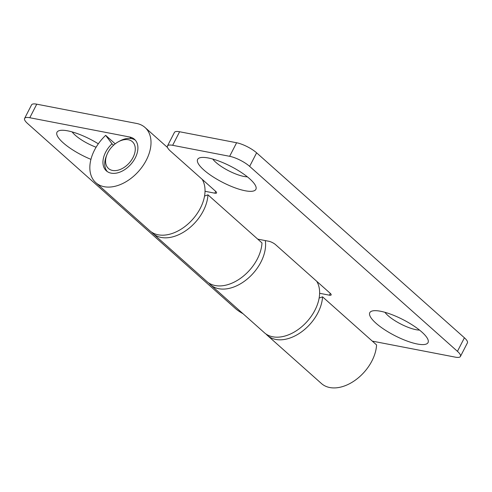 <?xml version="1.0" encoding="UTF-8"?>
<svg xmlns="http://www.w3.org/2000/svg" width="492" height="492" viewBox="0 0 492 492"><rect width="100%" height="100%" fill="white"/><g stroke="black" fill="none" stroke-linecap="round" stroke-linejoin="round"><path stroke-width="0.74" d="M215.748 191.413L214.838 193.184A5.283 1.451 -152.8 0 0 216.566 192.956A5.283 1.451 -152.8 0 0 215.57 191.253L170.447 151.087A15.849 4.348 27.2 0 1 167.458 145.989A15.849 4.348 27.2 0 1 172.649 145.306L229.641 156.302A15.849 4.348 27.2 0 1 249.647 166.376L457.443 351.343A15.849 4.348 27.2 0 1 460.438 356.442A15.849 4.348 27.2 0 1 455.248 357.131L372.303 341.122M330.329 293.41L329.419 295.182A5.283 1.451 -152.8 0 0 331.153 294.954A5.283 1.451 -152.8 0 0 330.157 293.25L275.532 244.629A5.283 1.451 -152.8 0 0 268.866 241.277L257.716 239.124M319.13 298.06L322.549 296.83A36.974 24.354 131.7 0 1 300.809 332.401A36.974 24.354 131.7 0 1 267.427 335.439A36.974 24.354 131.7 0 1 266.024 334.025M329.419 295.182L319.615 293.287M152.84 233.442L206.868 281.535A36.974 24.354 -48.3 0 0 240.256 278.497A36.974 24.354 -48.3 0 0 261.99 242.925L207.962 194.832A36.974 24.354 131.7 0 1 186.228 230.404A36.974 24.354 131.7 0 1 152.84 233.442A36.974 24.354 131.7 0 1 151.438 232.027M249.647 166.376L256.615 152.821A15.849 4.348 -152.8 0 0 236.609 142.754L179.611 131.751A15.849 4.348 -152.8 0 0 174.42 132.434L167.458 145.989M214.838 193.184L205.029 191.29M203.805 169.943A32.749 8.991 27.2 0 1 200.01 157.741A32.749 8.991 27.2 0 1 230.859 166.376A32.749 8.991 27.2 0 1 255.84 186.431A32.749 8.991 27.2 0 1 238.546 189.039A32.749 8.991 27.2 0 1 203.805 169.943M375.974 323.207A32.749 8.991 27.2 0 1 372.18 311.005A32.749 8.991 27.2 0 1 403.034 319.634A32.749 8.991 27.2 0 1 428.009 339.695A32.749 8.991 27.2 0 1 410.722 342.297A32.749 8.991 27.2 0 1 375.974 323.207M460.438 356.442L467.4 342.893A15.849 4.348 -152.8 0 0 464.411 337.795L457.443 351.343M256.615 152.821L464.411 337.795M204.549 196.062L207.962 194.832M322.549 296.83L376.571 344.923A36.974 24.354 131.7 0 1 354.837 380.494A36.974 24.354 131.7 0 1 321.448 383.532L267.427 335.439M212.753 159.045A22.183 6.088 -152.8 0 0 215.847 162.335A22.183 6.088 -152.8 0 0 247.359 176.831M384.922 312.309A22.183 6.088 -152.8 0 0 388.022 315.6A22.183 6.088 -152.8 0 0 419.535 330.095M113.572 145.214L111.998 143.812L105.675 135.355A36.974 24.354 -48.3 0 0 95.842 182.704L149.869 230.797A36.974 24.354 -48.3 0 0 190.115 222.033A36.974 24.354 -48.3 0 0 202.144 179.303M265.305 240.588A36.974 24.354 131.7 0 1 246.572 279.597A36.974 24.354 131.7 0 1 210.428 284.702A36.974 24.354 131.7 0 1 208.768 282.986M243.017 313.712A15.849 4.348 27.2 0 1 235.385 308.49L27.589 123.517A15.849 4.348 27.2 0 1 24.6 118.418A15.849 4.348 27.2 0 1 29.791 117.736L129.716 137.016A21.125 13.917 131.7 0 1 134.476 139.304A21.125 13.917 131.7 0 1 130.823 164.34A21.125 13.917 131.7 0 1 106.383 170.872A21.125 13.917 131.7 0 1 111.998 143.812M90.952 159.359A32.749 8.991 27.2 0 1 62.755 142.428A32.749 8.991 27.2 0 1 59.372 130.601A32.749 8.991 27.2 0 1 98.326 143.818M95.842 182.704A36.974 24.354 -48.3 0 0 138.621 171.284A36.974 24.354 -48.3 0 0 145.011 127.471A36.974 24.354 -48.3 0 0 136.678 123.467L36.752 104.181A15.849 4.348 -152.8 0 0 31.562 104.864L24.6 118.418M210.428 284.702L264.456 332.795A36.974 24.354 -48.3 0 0 304.702 324.031A36.974 24.354 -48.3 0 0 316.731 281.301M105.675 135.355L115.208 143.842M72.115 131.905A22.183 6.088 -152.8 0 0 96.112 147.225M106.924 154.685A17.958 11.826 131.7 0 1 107.846 152.661A17.958 11.826 131.7 0 1 118.467 141.721A17.958 11.826 131.7 0 1 132.92 142.219A17.958 11.826 131.7 0 1 133.012 157.514A17.958 11.826 131.7 0 1 113.375 170.57A17.958 11.826 131.7 0 1 106.924 154.685L106.321 156.198A21.125 13.917 -48.3 0 0 107.324 171.603M135.312 140.159A21.125 13.917 -48.3 0 0 119.9 140.946L118.467 141.721M172.649 145.306L179.611 131.751M236.609 142.754L229.641 156.302M131.493 138.603L129.716 137.016M29.791 117.736L36.752 104.181M167.52 147.508L145.011 127.471"/></g></svg>
